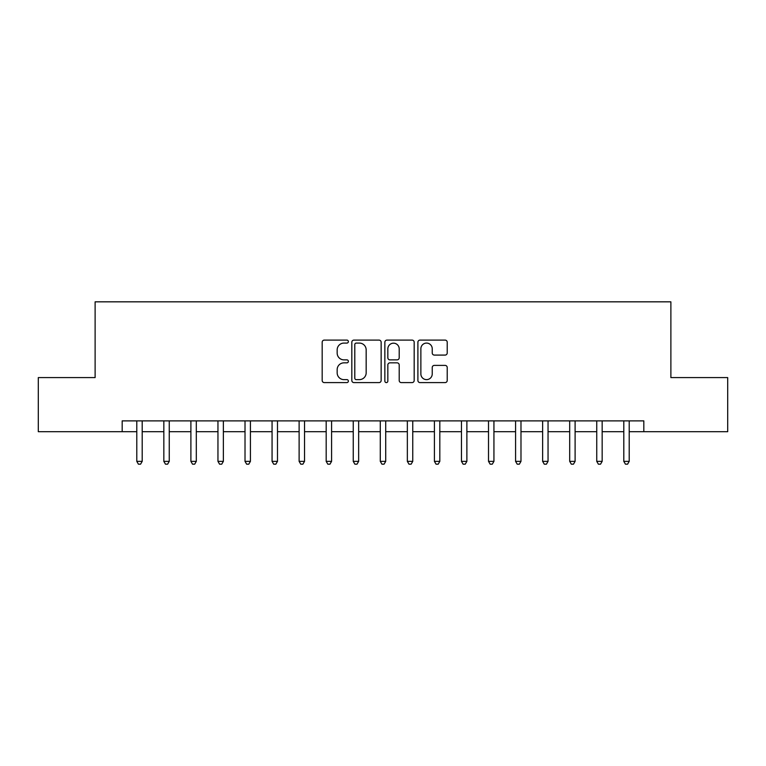 <?xml version="1.0" encoding="UTF-8"?>
<svg xmlns="http://www.w3.org/2000/svg" width="766" height="766" viewBox="0 0 766 766"><rect width="100%" height="100%" fill="white"/><g stroke="black" fill="none" stroke-linecap="round" stroke-linejoin="round"><path stroke-width="1.15" d="M348.367 341.598A1.484 1.484 0 0 0 346.883 340.104L324.305 340.104A2.126 2.126 0 0 0 322.18 342.23L322.18 380.472A2.126 2.126 0 0 0 324.305 382.598L346.883 382.598A1.484 1.484 0 0 0 348.367 381.114A1.484 1.484 0 0 0 346.883 379.63L343.963 379.63A6.798 6.798 0 0 1 337.164 372.831L337.164 369.643A6.798 6.798 0 0 1 343.963 362.845L346.883 362.845A1.484 1.484 0 0 0 348.367 361.351A1.484 1.484 0 0 0 346.883 359.867L343.963 359.867A6.798 6.798 0 0 1 337.164 353.069L337.164 349.88A6.798 6.798 0 0 1 343.963 343.082L346.883 343.082A1.484 1.484 0 0 0 348.367 341.598M445.094 355.089A2.126 2.126 0 0 0 447.22 352.963L447.22 342.23A2.126 2.126 0 0 0 445.094 340.104L420.017 340.104A2.126 2.126 0 0 0 417.901 342.23L417.901 380.472A2.126 2.126 0 0 0 420.017 382.598L445.094 382.598A2.126 2.126 0 0 0 447.22 380.472L447.22 367.517A2.126 2.126 0 0 0 445.094 365.392L434.36 365.392A2.126 2.126 0 0 0 432.235 367.517L432.235 373.942A5.688 5.688 0 0 1 426.557 379.63A5.688 5.688 0 0 1 420.869 373.942L420.869 348.769A5.688 5.688 0 0 1 426.557 343.082A5.688 5.688 0 0 1 432.235 348.769L432.235 352.963A2.126 2.126 0 0 0 434.36 355.089L445.094 355.089M122.177 431.698L38.3 431.698L38.3 377.59L95.118 377.59L95.118 301.833L670.882 301.833L670.882 377.59L727.7 377.59L727.7 431.698L643.823 431.698L643.823 420.879L122.177 420.879L122.177 431.698L136.788 431.698M381.142 342.23A2.126 2.126 0 0 0 379.017 340.104L353.949 340.104A2.126 2.126 0 0 0 351.824 342.23L351.824 380.472A2.126 2.126 0 0 0 353.949 382.598L379.017 382.598A2.126 2.126 0 0 0 381.142 380.472L381.142 342.23M386.983 340.104L412.051 340.104A2.126 2.126 0 0 1 414.176 342.23L414.176 380.472A2.126 2.126 0 0 1 412.051 382.598L401.327 382.598A2.126 2.126 0 0 1 399.201 380.472L399.201 364.97A2.126 2.126 0 0 0 397.075 362.845L389.961 362.845A2.126 2.126 0 0 0 387.835 364.97L387.835 381.114A1.484 1.484 0 0 1 386.342 382.598A1.484 1.484 0 0 1 384.858 381.114L384.858 342.23A2.126 2.126 0 0 1 386.983 340.104M142.198 431.698L163.838 431.698M169.257 431.698L190.897 431.698M196.307 431.698L217.956 431.698M223.366 431.698L245.015 431.698M250.425 431.698L272.064 431.698M277.483 431.698L299.123 431.698M304.533 431.698L326.182 431.698M331.592 431.698L353.241 431.698M358.651 431.698L380.29 431.698M385.71 431.698L407.349 431.698M412.759 431.698L434.408 431.698M439.818 431.698L461.467 431.698M466.877 431.698L488.517 431.698M493.936 431.698L515.575 431.698M520.985 431.698L542.634 431.698M548.044 431.698L569.693 431.698M575.103 431.698L596.743 431.698M602.162 431.698L623.802 431.698M629.212 431.698L643.823 431.698M356.286 343.082A1.484 1.484 0 0 0 354.792 344.566L354.792 378.136A1.484 1.484 0 0 0 356.286 379.63L359.359 379.63A6.798 6.798 0 0 0 366.167 372.831L366.167 349.88A6.798 6.798 0 0 0 359.359 343.082L356.286 343.082M399.201 348.875A5.688 5.688 0 0 0 393.513 343.187A5.688 5.688 0 0 0 387.835 348.875L387.835 357.741A2.126 2.126 0 0 0 389.961 359.867L397.075 359.867A2.126 2.126 0 0 0 399.201 357.741L399.201 348.875M142.466 420.879L142.352 421.156A2.164 2.164 0 0 0 142.198 421.961L142.198 461.352L136.788 461.352L136.788 421.961A2.164 2.164 0 0 0 136.626 421.156L136.52 420.879M142.198 461.352L140.571 464.167L138.407 464.167L136.788 461.352M169.516 420.879L169.41 421.156A2.164 2.164 85.9 0 0 169.257 421.961L169.257 461.352L163.838 461.352L163.838 421.961A2.164 2.164 85.9 0 0 163.685 421.156L163.579 420.879M169.257 461.352L167.63 464.167L165.466 464.167L163.838 461.352M196.575 420.879L196.469 421.156A2.164 2.164 85.9 0 0 196.307 421.961L196.307 461.352L190.897 461.352L190.897 421.961A2.164 2.164 85.9 0 0 190.744 421.156L190.629 420.879M196.307 461.352L194.688 464.167L192.525 464.167L190.897 461.352M223.634 420.879L223.519 421.156A2.164 2.164 85.9 0 0 223.366 421.961L223.366 461.352L217.956 461.352L217.956 421.961A2.164 2.164 85.9 0 0 217.803 421.156L217.688 420.879M223.366 461.352L221.747 464.167L219.574 464.167L217.956 461.352M250.693 420.879L250.578 421.156A2.164 2.164 85.9 0 0 250.425 421.961L250.425 461.352L245.015 461.352L245.015 421.961A2.164 2.164 85.9 0 0 244.852 421.156L244.747 420.879M250.425 461.352L248.797 464.167L246.633 464.167L245.015 461.352M277.742 420.879L277.637 421.156A2.164 2.164 85.9 0 0 277.483 421.961L277.483 461.352L272.064 461.352L272.064 421.961A2.164 2.164 85.9 0 0 271.911 421.156L271.806 420.879M277.483 461.352L275.856 464.167L273.692 464.167L272.064 461.352M304.801 420.879L304.696 421.156A2.164 2.164 85.9 0 0 304.533 421.961L304.533 461.352L299.123 461.352L299.123 421.961A2.164 2.164 85.9 0 0 298.97 421.156L298.855 420.879M304.533 461.352L302.915 464.167L300.751 464.167L299.123 461.352M331.86 420.879L331.745 421.156A2.164 2.164 85.9 0 0 331.592 421.961L331.592 461.352L326.182 461.352L326.182 421.961A2.164 2.164 85.9 0 0 326.029 421.156L325.914 420.879M331.592 461.352L329.974 464.167L327.8 464.167L326.182 461.352M358.919 420.879L358.804 421.156A2.164 2.164 85.9 0 0 358.651 421.961L358.651 461.352L353.241 461.352L353.241 421.961A2.164 2.164 85.9 0 0 353.078 421.156L352.973 420.879M358.651 461.352L357.023 464.167L354.859 464.167L353.241 461.352M385.968 420.879L385.863 421.156A2.164 2.164 85.9 0 0 385.71 421.961L385.71 461.352L380.29 461.352L380.29 421.961A2.164 2.164 85.9 0 0 380.137 421.156L380.032 420.879M385.71 461.352L384.082 464.167L381.918 464.167L380.29 461.352M413.027 420.879L412.922 421.156A2.164 2.164 85.9 0 0 412.759 421.961L412.759 461.352L407.349 461.352L407.349 421.961A2.164 2.164 85.9 0 0 407.196 421.156L407.081 420.879M412.759 461.352L411.141 464.167L408.977 464.167L407.349 461.352M440.086 420.879L439.971 421.156A2.164 2.164 85.9 0 0 439.818 421.961L439.818 461.352L434.408 461.352L434.408 421.961A2.164 2.164 85.9 0 0 434.255 421.156L434.14 420.879M439.818 461.352L438.2 464.167L436.026 464.167L434.408 461.352M467.145 420.879L467.03 421.156A2.164 2.164 85.9 0 0 466.877 421.961L466.877 461.352L461.467 461.352L461.467 421.961A2.164 2.164 85.9 0 0 461.304 421.156L461.199 420.879M466.877 461.352L465.249 464.167L463.085 464.167L461.467 461.352M494.194 420.879L494.089 421.156A2.164 2.164 85.9 0 0 493.936 421.961L493.936 461.352L488.517 461.352L488.517 421.961A2.164 2.164 85.9 0 0 488.363 421.156L488.258 420.879M493.936 461.352L492.308 464.167L490.144 464.167L488.517 461.352M521.253 420.879L521.148 421.156A2.164 2.164 85.9 0 0 520.985 421.961L520.985 461.352L515.575 461.352L515.575 421.961A2.164 2.164 85.9 0 0 515.422 421.156L515.307 420.879M520.985 461.352L519.367 464.167L517.203 464.167L515.575 461.352M548.312 420.879L548.197 421.156A2.164 2.164 85.9 0 0 548.044 421.961L548.044 461.352L542.634 461.352L542.634 421.961A2.164 2.164 85.9 0 0 542.481 421.156L542.366 420.879M548.044 461.352L546.426 464.167L544.253 464.167L542.634 461.352M575.371 420.879L575.256 421.156A2.164 2.164 85.9 0 0 575.103 421.961L575.103 461.352L569.693 461.352L569.693 421.961A2.164 2.164 85.9 0 0 569.531 421.156L569.425 420.879M575.103 461.352L573.475 464.167L571.312 464.167L569.693 461.352M602.421 420.879L602.315 421.156A2.164 2.164 85.9 0 0 602.162 421.961L602.162 461.352L596.743 461.352L596.743 421.961A2.164 2.164 85.9 0 0 596.59 421.156L596.484 420.879M602.162 461.352L600.534 464.167L598.37 464.167L596.743 461.352M629.48 420.879L629.374 421.156A2.164 2.164 85.9 0 0 629.212 421.961L629.212 461.352L623.802 461.352L623.802 421.961A2.164 2.164 85.9 0 0 623.648 421.156L623.534 420.879M629.212 461.352L627.593 464.167L625.429 464.167L623.802 461.352"/></g></svg>
